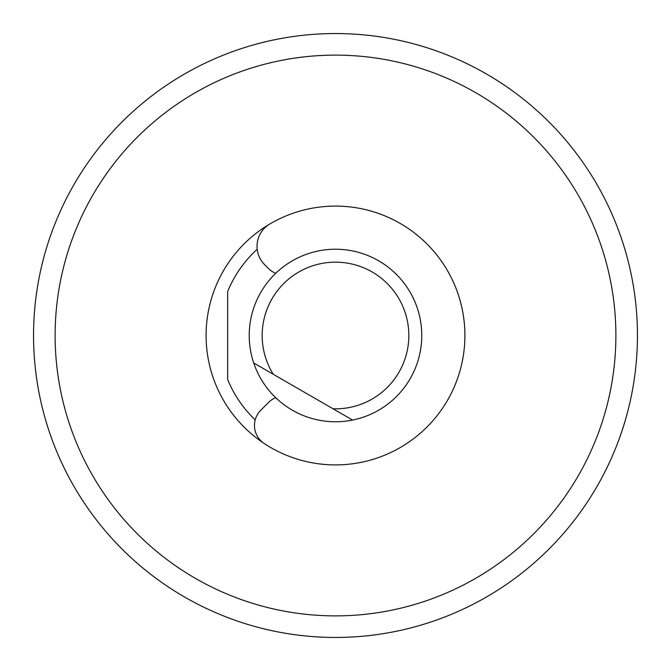 <?xml version="1.0" encoding="UTF-8"?>
<svg xmlns="http://www.w3.org/2000/svg" width="671" height="671" viewBox="0 0 671 671"><rect width="100%" height="100%" fill="white"/><g stroke="black" fill="none" stroke-linecap="round" stroke-linejoin="round"><path stroke-width="1.01" d="M33.55 335.5A301.95 301.95 0 0 1 486.475 74.003A301.95 301.95 0 0 1 486.475 596.997A301.95 301.95 0 0 1 33.55 335.5M615.886 335.5A280.386 280.386 0 0 0 195.311 92.682A280.386 280.386 0 0 0 195.311 578.318A280.386 280.386 0 0 0 615.886 335.5M206.089 335.5A129.411 129.411 0 0 1 420.717 238.113A129.411 129.411 0 0 1 420.717 432.887A129.411 129.411 0 0 1 206.089 335.5M255.206 419.87A116.469 116.469 0 0 1 227.662 379.492L227.662 291.508A116.469 116.469 0 0 1 257.211 249.276M275.706 273.315A21.564 21.564 0 0 1 268.585 268.585L264.617 264.617A25.884 25.884 0 0 1 269.776 224.022A129.411 129.411 0 0 1 431.461 422.319A129.411 129.411 0 0 1 264.148 443.456A21.564 21.564 0 0 1 260.784 410.216L268.585 402.415A21.564 21.564 0 0 1 275.706 397.685M233.651 619.752A301.95 301.95 0 0 1 140.256 565.838M253.73 363.003A86.274 86.274 0 0 1 329.78 249.419A86.274 86.274 0 0 1 421.011 324.085A86.274 86.274 0 0 1 352.569 420.063L333.034 408.79A73.332 73.332 0 0 0 407.859 323.573A73.332 73.332 0 0 0 309.65 266.873A73.332 73.332 0 0 0 273.265 374.284L253.73 363.003A86.274 86.274 0 0 0 352.569 420.063L253.73 363.003"/></g></svg>
